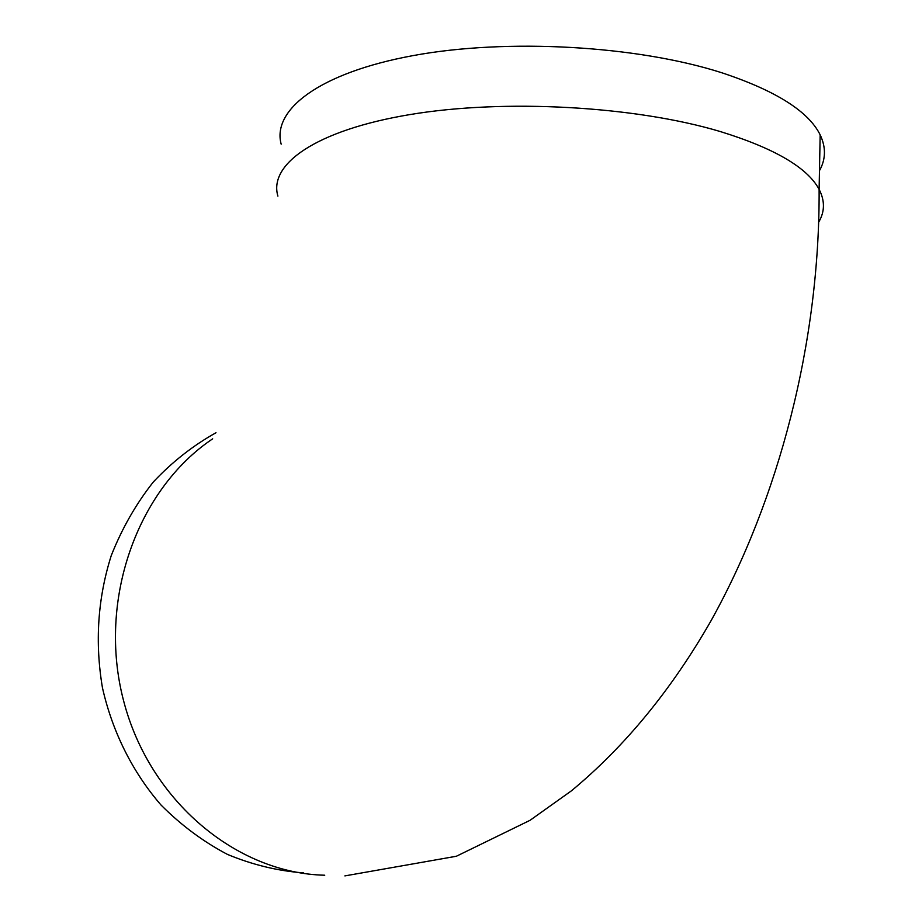 <?xml version="1.0" encoding="UTF-8"?>
<svg xmlns="http://www.w3.org/2000/svg" width="922" height="922" viewBox="0 0 922 922"><rect width="100%" height="100%" fill="white"/><g stroke="black" fill="none" stroke-linecap="round" stroke-linejoin="round"><path stroke-width="1.38" d="M216.002 432.741C193.021 445.557 172.103 461.98 153.271 482.045C135.983 503.965 121.981 528.479 111.251 555.586C97.72 598.32 94.793 642.404 102.457 687.812C112.426 731.964 132.699 772.359 161.004 805.01C181.15 825.236 203.289 841.694 227.434 854.394C252.282 864.744 277.649 870.91 303.522 872.892M819.474 170.674C825.847 159.264 826.077 147.324 820.165 134.866C808.571 111.378 775.782 90.667 721.788 72.757C636.883 45.524 506.893 38.205 412.964 55.62C318.735 72.976 271.898 110.029 281.164 144.155M277.902 196.121C268.44 164.508 315.278 130.348 409.887 114.582C504.173 98.758 634.82 105.995 720.186 131.512C774.468 148.292 807.442 167.585 819.116 189.367C824.971 200.719 824.867 211.587 818.794 221.972M324.728 875.22C236.966 873.261 149.664 801.472 123.606 700.812C97.156 600.268 137.366 489.259 212.671 438.837M820.165 134.866L819.116 189.367C819.923 343.249 778.479 499.712 710.931 620.944C671.389 689.921 624.886 746.543 571.421 790.822L530.058 820.303L456.378 856.25L344.874 875.9"/></g></svg>
